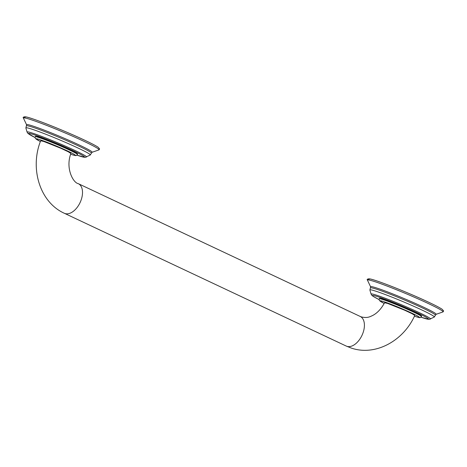 <?xml version="1.0" encoding="UTF-8"?>
<svg xmlns="http://www.w3.org/2000/svg" width="467" height="467" viewBox="0 0 467 467"><rect width="100%" height="100%" fill="white"/><g stroke="black" fill="none" stroke-linecap="round" stroke-linejoin="round"><path stroke-width="0.7" d="M35.352 136.399A22.918 1.319 22.8 0 1 39.753 137.403A22.918 1.319 22.8 0 1 63.541 146.889A22.918 1.319 22.8 0 1 77.604 154.157L77.452 154.519A22.918 1.319 -157.2 0 0 63.389 147.251A22.918 1.319 -157.2 0 0 39.602 137.765A22.918 1.319 -157.2 0 0 35.2 136.761L35.352 136.399M64.347 213.279A16.368 9.673 115.2 0 0 64.989 213.536A16.368 9.673 115.2 0 0 80.318 202.065A16.368 9.673 115.2 0 0 78.298 183.665C73.243 182.871 65.263 168.435 70.891 153.468L68.2 151.734L60.792 148.249L43.816 141.483L40.67 140.765C29.742 168.114 39.52 202.094 64.347 213.279L346.251 346.065L351.166 348.026C375.41 356.484 403.622 340.741 414.778 315.447L412.133 313.736L404.726 310.246L387.692 303.457L384.563 302.739C381.346 308.734 377.429 312.96 372.818 315.412C369.788 316.795 367.582 318.284 361.458 316.947L360.197 316.445A16.368 9.673 115.2 0 1 362.223 334.845A16.368 9.673 115.2 0 1 346.893 346.321A16.368 9.673 115.2 0 1 346.251 346.065M379.216 298.798L379.367 298.436A22.918 1.319 22.8 0 1 383.769 299.44A22.918 1.319 22.8 0 1 407.557 308.926A22.918 1.319 22.8 0 1 421.619 316.2L421.467 316.562A22.918 1.319 -157.2 0 0 407.405 309.288A22.918 1.319 -157.2 0 0 383.617 299.802A22.918 1.319 -157.2 0 0 379.216 298.798L379.14 299.843L379.671 300.748L384.189 303.445A21.342 1.226 -157.2 0 1 384.154 301.787A21.342 1.226 -157.2 0 1 411.766 313.112A21.342 1.226 -157.2 0 1 415.309 316.463A21.342 1.226 -157.2 0 1 414.439 316.171L415.426 316.509C421.847 318.406 419.372 317.332 420.417 317.507L421.467 316.562M73.634 150.958A30.437 1.751 -157.2 0 0 36.181 135.471A30.437 1.751 -157.2 0 0 35.078 137.549L27.868 133.346L27.068 132.068L25.872 127.97A34.955 2.014 -157.2 0 1 43.565 133.381A34.955 2.014 -157.2 0 1 77.808 147.94A34.955 2.014 -157.2 0 1 90.254 155.032L85.227 157.367L76.967 155.167A30.437 1.751 22.8 0 0 73.634 150.958M86.494 157.046A32.264 1.856 22.8 0 0 75.006 150.497A32.264 1.856 -157.2 0 0 43.396 137.059A32.264 1.856 -157.2 0 0 27.068 132.068M92.011 152.3A35.556 2.049 -157.2 0 0 79.396 145.068A35.556 2.049 -157.2 0 0 44.318 130.159A35.556 2.049 -157.2 0 0 26.596 124.8L23.455 118.157A41.038 2.364 -157.2 0 1 43.91 124.339A41.038 2.364 -157.2 0 1 84.399 141.548A41.038 2.364 -157.2 0 1 98.963 149.895L92.011 152.3L91.439 153.123A35.282 2.031 -157.2 0 0 78.795 146.083A35.282 2.031 -157.2 0 0 45.252 131.782A35.282 2.031 -157.2 0 0 26.409 125.786L25.872 127.97M84.632 140.188A40.512 2.329 -157.2 0 0 41.271 121.916A40.512 2.329 -157.2 0 0 25.603 118.093M70.651 154.209A21.342 1.226 -157.2 0 0 71.293 154.425A21.342 1.226 -157.2 0 0 67.75 151.069A21.342 1.226 -157.2 0 0 40.139 139.75A21.342 1.226 -157.2 0 0 40.395 141.507L35.655 138.711L35.118 137.806L35.2 136.761M420.989 317.198A30.437 1.751 22.8 0 0 417.65 312.995A30.437 1.751 -157.2 0 0 380.196 297.508A30.437 1.751 -157.2 0 0 379.093 299.586M430.51 319.084A32.264 1.856 22.8 0 0 419.022 312.534A32.264 1.856 -157.2 0 0 387.417 299.096A32.264 1.856 -157.2 0 0 371.084 294.105L369.887 290.007A34.955 2.014 -157.2 0 1 387.581 295.418A34.955 2.014 -157.2 0 1 421.824 309.977A34.955 2.014 -157.2 0 1 434.269 317.075L429.243 319.405L420.983 317.204M436.032 314.338A35.556 2.049 -157.2 0 0 423.417 307.105A35.556 2.049 -157.2 0 0 388.334 292.202A35.556 2.049 -157.2 0 0 370.611 286.837L367.471 280.194A41.038 2.364 -157.2 0 1 387.925 286.382A41.038 2.364 -157.2 0 1 428.414 303.585A41.038 2.364 -157.2 0 1 442.979 311.933L436.032 314.338L435.454 315.161A35.282 2.031 -157.2 0 0 422.81 308.121A35.282 2.031 -157.2 0 0 389.268 293.819A35.282 2.031 -157.2 0 0 370.424 287.824L369.887 290.007M428.648 302.225A40.512 2.329 -157.2 0 0 385.293 283.959A40.512 2.329 -157.2 0 0 369.619 280.136M26.409 125.786L26.596 124.8M23.455 118.157C22.644 117.205 23.484 116.785 25.971 116.89C32.62 118.005 65.368 131.034 84.667 140.199C91.357 143.357 95.84 145.692 98.105 147.21L99.634 148.938L98.963 149.895M91.439 153.123L90.254 155.032M77.452 154.519L76.401 155.47C75.356 155.295 77.831 156.369 71.404 154.472L70.651 154.215M78.298 183.665L360.197 316.445M379.093 299.598L373.279 296.44L371.884 295.389L371.084 294.105M370.424 287.824L370.611 286.837M367.471 280.194C366.665 279.243 367.5 278.822 369.987 278.927C376.636 280.042 409.384 293.072 428.683 302.237C435.378 305.395 439.856 307.73 442.121 309.253L443.65 310.975L442.979 311.933M435.454 315.161L434.269 317.075"/></g></svg>
